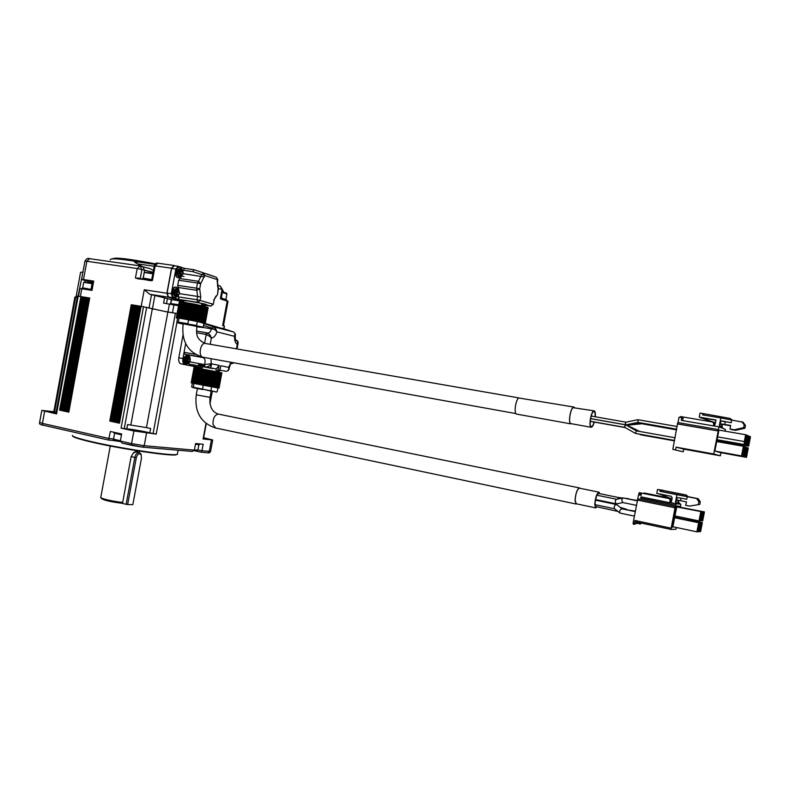 <?xml version="1.0" encoding="UTF-8"?>
<svg xmlns="http://www.w3.org/2000/svg" width="790" height="790" viewBox="0 0 790 790"><rect width="100%" height="100%" fill="white"/><g stroke="black" fill="none" stroke-linecap="round" stroke-linejoin="round"><path stroke-width="1.19" d="M233.287 331.889L222.089 328.186M233.248 331.869L205.232 323.466M185.67 343.65L182.905 358.571L178.797 357.821L182.994 335.167M197.767 367.232L180.88 363.844C179.073 363.084 178.382 361.07 178.797 357.821M180.969 363.864L184.978 364.605C183.181 363.844 182.49 361.83 182.905 358.571M185.067 364.625L202.23 367.933L197.776 367.162L197.589 368.16M136.315 457.696C137.618 453.855 139.228 452.887 141.124 454.783L141.479 458.072L132.848 504.642L127.634 504.563L136.315 457.696L134.823 457.45C135.613 454.299 137.016 452.65 139.03 452.492L140.837 453.816L141.311 455.178M139.208 452.512L136.275 451.86L133.273 453.085L131.18 456.6L134.823 457.45L126.143 504.336L127.634 504.563M126.143 504.336L121.956 503.269C110.541 501.828 103.727 500.248 101.505 498.539L100.913 497.72M137.697 452.166C136.67 451.258 135.218 451.515 133.352 452.937L131.14 456.63L122.628 502.766L121.956 503.269M122.628 502.766L131.14 456.63M122.667 502.42C113.326 501.551 100.063 498.48 100.626 497.325M120.327 441.383L116.041 440.563L113.513 439.23M120.396 440.761L113.434 439.122M197.144 450.626L194.271 450.438M197.856 450.103L194.419 449.875M72.67 436.021C72.887 437.166 79.306 439.21 91.926 442.163C119.774 448.69 167.924 455.939 175.647 454.931L177.385 454.023M114.185 432.328L114.046 433.088L121.482 434.865M204.195 366.876L204.373 365.948M203.05 366.669L203.474 364.378M201.904 366.451L202.329 364.17M200.759 366.244L201.183 363.953M199.613 366.037L200.038 363.746M177.503 453.391L177.316 454.428L176.121 454.596C168.359 455.603 119.803 448.286 91.719 441.709C78.299 438.569 71.851 436.455 72.374 435.369M79.859 296.418L77.44 296.092L55.823 413.684L56.554 413.911L41.811 410.385L53.839 411.699M77.213 297.326L74.922 297.01L53.839 411.718L56.08 412.281M55.912 413.2L48.407 411.55L56.021 412.627M81.647 296.704L61.176 410.464L82.081 296.793L81.498 296.694L60.741 410.375L59.596 410.129L80.916 296.606L81.489 296.704M60.03 410.207L60.603 410.326M82.081 296.793L82.664 296.892L61.897 410.632L82.812 296.902L61.758 410.583M61.176 410.464L61.758 410.573M60.741 410.375L63.052 410.879L83.977 297.089L62.904 410.84L83.829 297.079L80.412 296.507M61.897 410.632L64.207 411.136L85.152 297.277M63.486 410.968L84.412 297.168L82.802 296.892M84.412 297.168L84.994 297.277L64.059 411.086M63.052 410.879L64.642 411.215L85.587 297.356L84.994 297.267M85.587 297.356L86.169 297.465M64.642 411.215L65.363 411.383L86.169 297.455M64.207 411.136L66.518 411.639L87.492 297.652L66.38 411.6L87.344 297.642L83.967 297.079M65.363 411.383L67.683 411.896L88.668 297.84L67.535 411.847L88.52 297.83L86.308 297.465M66.518 411.639L68.839 412.143L89.695 298.028M68.118 411.975L89.102 297.929L87.483 297.652M89.102 297.929L89.685 298.028M110.995 421.347L119.488 423.203L110.995 421.347L132.493 304.93L131.278 304.733L109.78 421.08L110.995 421.347L109.78 421.08M112.2 421.603L133.717 305.128L131.268 304.723M113.414 421.87L134.952 305.325L132.483 304.92M114.629 422.137L136.176 305.523L133.708 305.118M115.844 422.403L137.401 305.72L134.932 305.315M117.058 422.67L138.635 305.918L136.166 305.513M119.488 423.203L141.094 306.322L137.391 305.72M118.273 422.936L139.869 306.115M208.6 366.254L208.333 367.696M198.468 365.819L198.892 363.538M200.097 357.041L200.196 356.537M195.456 444.336L199.396 444.661M108.546 440.04L112.565 440.405L108.546 440.04L43.144 425.188L108.516 440.04L110.373 431.478L121.64 433.987L120.337 441.047L122.243 443.17L132.147 445.412M80.916 296.606L59.596 410.129M67.683 411.896L68.839 412.143M126.805 428.94L127.615 424.556L146.456 427.597L150.614 428.506L149.804 432.871L156.213 434.115L133.885 430.955L121.067 428.131L126.805 428.94C128.701 428.674 145.212 431.498 149.804 432.871M154.208 309.275L152.332 308.841L130.844 424.921M165.663 311.625L141.825 306.431M146.456 427.597L167.865 312.03L165.712 311.635M203.603 438.016L206.634 438.875L203.504 438.519M203.652 437.709L212.708 439.961L203.415 439.013M210.584 451.337L201.954 450.804L201.262 452.236L194.133 450.675L201.262 452.236M122.243 443.17L142.783 447.16L144.214 445.698L131.555 443.585L132.197 445.432L142.457 447.14L192.266 451.446L194.37 450.142L195.604 443.516L203.168 444.257L201.954 450.804L197.895 449.905M80.392 296.507L81.805 288.775L91.996 290.384L93.704 281.102L83.503 279.541L86.861 261.273L137.183 268.531L140.136 265.934L141.894 269.548L137.183 268.531L135.436 277.991L150.742 280.726L152.431 280.519L155.136 265.884L171.519 268.205L173.978 265.46L175.419 265.924M183.636 301.513L168.26 297.149L166.878 293.238L171.519 268.205M141.173 306.332L138.625 305.918M89.843 298.028L88.658 297.84M152.332 308.841L147.296 307.517M135.1 430.827L144.935 432.357L135.1 430.827M167.865 312.03L175.41 313.255L153.102 433.591M224.439 326.122L223.619 328.689M177.118 313.571L175.41 313.255M230.897 362.245L228.675 367.38L220.785 365.731L220.588 366.787M215.956 370.332L219.225 371.182L217.694 370.875L219.235 365.405L211.137 363.716C209.785 365.918 207.829 367.044 205.272 367.074L216.223 368.91L215.956 370.332L219.215 371.182L219.906 370.648L217.586 370.629M216.223 368.91L219.235 365.405M193.422 366.303L193.669 365.019L212.322 368.505M202.052 357.041L203.149 357.623C205.114 358.69 205.578 361.01 204.561 364.575L211.137 363.716L211.068 358.68M229.13 368.515C229.189 370.006 228.182 370.935 226.088 371.29C228.063 371.162 228.922 369.858 228.675 367.38L229.061 369.058M219.995 370.174L225.999 371.27M195.308 354.335L184.07 352.281L184.751 354.236L204.057 357.416M196.769 326.477L196.779 326.389C196.769 333.222 194.982 338.13 204.571 343.265L206.22 334.466L207.523 332.985L207.029 332.857L205.914 334.397L209.557 336.244L211.374 338.081C213.804 337.755 215.67 335.681 216.974 331.859L234.551 336.333L235.4 334.851M233.771 362.768L231.124 363.647M209.557 336.244L210.308 335.375L211.374 338.081L210.219 344.292M207.523 332.985L210.308 335.375L207.444 332.965M211.977 328.156L214.673 329.45L215.581 328.413L212.984 326.596L211.977 328.156L213.27 326.695L233.504 331.958L234.956 333.429L234.551 336.333C234.373 340.342 235.262 343.028 237.227 344.391L238.136 343.058M203.563 325.401L211.503 328.028L211.355 328.838L214.673 329.45L216.974 331.859L215.581 328.413M238.136 343.275L236.378 340.204M236.398 348.834L237.8 342.179L236.25 340.154M234.956 333.429L235.41 334.644M235.509 339.967L236.19 340.589C235.775 339.364 235.222 341.29 235.311 335.404L235.361 333.973L233.613 331.998M188.464 356.102L186.953 354.7L203.228 357.633L184.771 354.236L204.61 357.515M188.326 363.4L188.919 364.062L212.708 368.575M193.669 365.019L188.948 364.062M187.21 355.303L186.805 355.233C183.063 357.376 182.5 360.25 185.137 363.854L185.324 363.884M189.037 359.351L189.946 359.519L189.462 357.159L190.321 359.598L189.037 359.351L190.331 359.608L190.054 361.109L188.356 363.054L187.477 362.877L187.428 360.566L186.598 360.398L186.884 358.887L188.583 356.942L189.462 357.129L188.603 357.988M190.054 361.109L187.872 361.919M187.477 362.877L186.628 360.408M188.375 363.025L188.761 362.077M188.208 356.043L187.279 355.875C183.971 357.702 183.478 360.21 185.788 363.42L185.946 363.449M187.694 359.045L186.875 358.897L187.694 359.045L188.583 356.981M189.008 359.351L188.257 358.867M187.862 361.948L188.356 363.054M187.882 360.99L189.679 361.03M187.744 360.763L188.04 359.006M186.598 360.349L186.835 359.016M188.435 356.093L187.388 355.342C183.606 357.426 183.033 360.299 185.68 363.953L186.865 363.617C188.208 363.913 189.274 363.084 190.084 361.129C190.281 357.386 189.719 355.707 188.366 356.073L188.326 356.063C185.048 357.939 184.564 360.457 186.865 363.617L185.788 363.42M203.218 385.224L202.497 389.085L191.614 386.903M191.634 386.942L193.422 387.762L193.886 383.436M210.495 391.01L202.497 389.085L216.667 392.067L210.881 390.645L211.602 386.794M193.422 387.762L202.586 389.539M214.485 387.317L191.2 382.874L194.014 367.538L221.131 372.653L218.277 387.999L214.495 387.327M221.131 372.663L221.911 372.831L218.86 388.078M194.162 367.548L191.289 382.903L194.162 367.548M194.646 367.626L191.773 383.012L194.646 367.626M218.948 372.218L216.085 387.613L218.948 372.218M219.126 372.288L216.272 387.613M220.213 372.465L217.349 387.831L220.213 372.465M191.2 382.874L194.014 367.538M218.85 388.088L221.704 372.781L218.85 388.088L218.277 387.979L221.131 372.653M217.872 387.92L217.161 391.692M698.725 524.333L697.59 529.952M700.839 513.48L699.703 519.099M697.876 531.048C699.219 528.698 699.733 526.17 699.417 523.454C698.034 525.626 697.511 528.155 697.837 531.038L697.876 531.048M699.989 520.185C701.332 517.865 701.846 515.327 701.53 512.601C700.147 514.774 699.624 517.302 699.95 520.185L699.989 520.185M699.101 529.102L699.851 522.713L698.646 522.743L696.879 531.818L698.093 531.739L699.101 529.102M700.769 511.851L699.002 520.926L700.69 520.896L702.448 511.881L676.734 506.943L702.448 511.881M675.391 517.233L699.851 522.713M696.879 531.818L672.892 526.742L674.64 517.746L698.646 522.743M699.002 520.926L674.986 515.939L676.734 506.943L675.934 506.005L673.88 516.561L674.986 515.939M681.039 498.194L680.545 500.742L686.53 501.956L685.572 505.274L689.552 506.084L699.812 504.405L689.552 506.084M680.545 500.712L676.546 499.902M672.004 498.826L658.475 493.711M688.159 496.673L698.163 498.678L700.315 501.808L698.854 501.719L696.691 498.569L687.241 496.683L686.737 499.29L677.82 497.572L676.151 498.609L675.509 502.144L677.672 503.951L675.539 501.729M698.34 504.336L698.854 501.719M700.315 501.808L699.812 504.405M677.929 497.601L676.793 498.648L676.181 501.759M670.325 502.499L671.49 501.443L672.201 497.809L671.135 496.248L656.757 493.365L657.507 489.494L661.408 490.126L661.151 491.42L688.268 496.762L686.233 495.004L663.205 490.432M700.681 522.684L676.852 517.726L702.35 522.644L700.681 522.684L698.923 531.69L698.172 531.532M702.784 511.881L678.936 507.022L704.433 511.91L702.784 511.881L700.71 520.817M675.954 517.736L674.64 517.746L673.84 516.808L671.786 527.365L673.544 526.881M675.381 516.788L673.84 516.798L671.796 527.345L672.892 526.742M678.037 506.38L678.571 507.002M680.2 506.459L678.136 506.074L678.926 507.081M677.948 516.561L676.329 516.226M678.669 517.717L678.195 516.788L676.062 516.788L676.823 517.914M675.174 527.226L674.176 527.009M698.163 498.678L696.691 498.569M687.241 496.683L676.902 494.698L676.151 498.609L676.793 498.648M661.408 490.126L685.72 494.965L687.754 496.722M685.72 494.965L686.233 495.004M660.114 490.007L659.867 491.301L661.151 491.42M679.993 504.06L678.511 501.887L677.85 502.262L679.361 504.03L680.822 504.099L679.341 503.803M676.783 503.507L679.361 504.03L677.672 503.951M677.879 501.857L678.195 500.238M670.285 502.559L677.04 503.921L676.181 503.882L675.272 506.479L671.194 528.174L671.194 529.468L675.944 529.241L676.536 527.513M659.867 491.301L676.902 494.698M669.12 498.678L670.206 500.021L669.713 502.697L670.275 502.618L670.759 500.05L669.663 498.707L639.159 492.634L669.663 498.707M675.657 505.175L640.611 498.046L641.016 496.871L669.713 502.697M640.611 498.046L641.016 496.871M641.292 523.197L636.019 523.316L636.266 522.032L634.923 520.472L634.489 524.333L633.205 524.056L634.459 524.323L635.97 523.503L634.489 524.333M641.243 523.385L635.97 523.503L633.145 522.773L633.175 524.046M641.233 523.414L639.782 524.195M698.923 531.69L700.612 531.581L702.35 522.644M700.75 524.284L699.624 529.823M699.91 530.919L699.861 530.919C699.555 528.056 700.078 525.548 701.441 523.395C701.747 526.081 701.234 528.589 699.91 530.919M701.026 520.887L702.695 520.857L704.433 511.91M702.843 513.52L701.727 519.07M702.004 520.156L701.964 520.156C701.648 517.292 702.172 514.784 703.525 512.631C703.841 515.337 703.327 517.845 702.004 520.156M680.259 506.163L680.743 507.081M680.842 504.099L680.516 507.002M678.64 516.7L678.452 517.638M678.808 500.356L678.511 501.887M657.507 489.494L663.235 490.304M670.384 502.045L671.065 502.183M641.539 494.185L638.962 493.661L639.159 492.634M638.962 493.661L638.547 494.836L641.125 495.36M675.401 506.489L637.777 498.806L638.547 494.836M637.372 500.09L675.006 507.782L637.372 500.09L637.777 498.806M637.53 500.119L633.145 522.773M643.929 493.523L644.61 493.059L670.601 498.293M628.238 498.984L637.451 500.485M626.292 509.738L635.387 511.15M617.622 499.073L618.392 497.503L622.826 498.016M615.825 510.765L615.617 509.57M637.382 500.86L623.172 497.957C621.503 499.181 621.434 500.722 622.964 502.578L616.467 503.882L595.492 499.527M622.135 508.908L621.858 508.819C619.834 509.777 619.222 511.199 620.012 513.065L620.278 513.154M622.787 498.036L616.575 499.28C614.906 500.495 614.847 502.015 616.368 503.862M596.796 506.765L595.798 507.259L595.018 502.796L596.578 495.765L598.761 492.772M616.783 504.701L616.447 504.504C614.383 505.324 613.741 506.726 614.521 508.701L619.854 512.937M599.116 500.909L599.245 500.307M599.472 493.622L598.889 492.802M599.808 493.691L599.018 492.18C596.825 493.246 595.403 497.295 594.751 504.346L595.67 507.881L597.131 506.834M599.274 500.939L599.403 500.337M598.879 492.15L579.455 488.181C577.174 489.217 575.732 493.227 575.12 500.238L576.265 503.793M579.929 488.279L579.514 487.934C577.154 489 575.663 493.148 575.041 500.366L576.068 504.01L576.74 503.892M644.028 493.019L671.006 498.451M222.948 325.678L224.123 325.994M174.6 313.126L165.189 311.537M77.213 297.297L76.452 297.198M220.973 298.482L220.39 298.541L221.585 299.341L227.214 301.039L222.642 325.599M183.675 301.286L168.458 296.971L167.085 293.06L171.637 268.481L174.244 265.776M178.57 305.74L163.579 303.103L164.547 297.86L149.784 294.285L144.254 289.762L141.193 306.332M221.388 298.897L226.977 300.575L221.585 299.341M222.543 289.841L222.059 289.575L220.39 298.541M171.568 299.677L164.547 297.86M183.626 301.573L171.578 299.617M183.507 302.215L183.794 300.684L188.129 300.931L204.255 303.854L206.141 304.407L206.012 305.078L205.341 305.661L203.386 305.355L201.499 304.812L201.697 303.706M211.049 306.085L212.945 304.17L200.117 300.427L197.846 302.373L196.977 299.766L178.204 296.872L179.103 299.459L172.664 297.623L171.292 293.702L175.864 269.084L178.323 266.329L184.791 268.442M183.043 270.812L183.142 270.259L192.543 271.592L194.31 269.785L216.43 277.31M142.714 266.734L134.646 262.25L138.556 262.043L154.889 264.364L138.556 262.043M90.85 290.197L92.529 281.043L93.704 281.102M81.805 288.775L79.899 288.646L78.516 296.201M151.621 280.035L152.431 280.519M157.773 263.198L155.136 265.884L154.257 265.884L151.641 280.006L150.742 280.726M151.048 280.361L137.302 278.722M151.216 280.371L135.436 277.991M88.796 281.665L81.597 279.443L83.503 279.541M88.806 281.675L92.341 282.099M178.757 304.752L170.294 303.488L170.156 304.269M206.072 304.743L210.703 306.076L205.923 305.325L210.752 306.085L213.3 304.288L214.021 300.427M201.499 304.812L203.445 305.118L204.255 303.854M178.866 289.861L177.72 285.368L178.668 280.243L181.779 275.957M183.142 270.259L184.761 268.432L194.113 269.765M178.204 296.872L178.441 295.618M174.383 297.85L174.146 297.81C172.21 297.02 171.44 294.917 171.845 291.5C172.595 288.419 173.938 286.938 175.854 287.047L176.17 287.096M178.175 277.803L177.938 277.774C175.953 276.974 175.173 274.841 175.578 271.365C176.308 268.324 177.622 266.862 179.508 266.961L179.824 267.01M226.414 299.608L221.012 298.037M153.398 270.536L149.982 268.58L143.168 266.901M90.988 289.426L84.412 288.153L82.111 288.004L81.963 288.804M213.29 304.338L214.031 300.348C215.226 297.01 216.184 295.43 216.904 295.608L216.342 295.983M178.668 280.243L197.51 283.008L198.497 281.279L200.66 283.689L199.702 288.854L196.819 290.295L196.552 288.182L199.702 288.854L200.739 297.079L200.117 300.427L196.977 299.766L197.599 296.418L179.389 293.633M177.572 296.349L174.58 297.87C172.714 296.991 171.983 294.907 172.398 291.589C173.148 288.508 174.491 287.017 176.407 287.125L178.51 289.416M181.335 276.273L178.293 277.803C176.447 276.885 175.716 274.762 176.131 271.444C176.861 268.403 178.175 266.941 180.061 267.04L182.184 269.311M179.656 278.534L198.497 281.279L201.608 274.821L203.603 273.083L204.748 275.503L192.543 271.592M217.843 279.877L216.371 277.29L207.266 274.051M151.71 279.67L145.232 278.416L142.644 278.347L142.506 279.087M213.685 300.19L217.586 294.364L218.139 287.629M218.514 289.377L217.457 281.931M206.309 306.994L207.306 307.251L204.057 323.13L205.222 323.505L203.919 323.485M207.296 307.33L207.928 307.498L204.975 323.357L207.908 307.507M207.908 307.606L205.183 323.495L208.125 307.666M177.493 318.261L176.358 317.896L179.34 302.017M176.358 317.896L176.95 317.965L176.407 317.797L179.824 301.948M179.36 301.889L176.407 317.797L177.266 317.916L179.844 301.849L180.693 301.968M179.844 301.849L176.891 317.787L177.928 317.945L180.703 301.889L181.907 302.076M180.703 301.889L177.75 317.856L178.945 318.044L181.927 302.007L194.636 304.17L206.328 306.925L203.257 322.873L204.353 323.13L207.306 307.251M175.113 296.467L174.847 296.418C172.368 293.08 172.812 290.463 176.18 288.587L176.289 288.617M178.876 276.411L178.57 276.352C176.111 272.994 176.535 270.377 179.853 268.501L180.801 268.64M226.937 293.939L222.049 292.478M92.045 283.659L83.691 282.326M178.945 318.044L200.354 322.083L203.356 306.115M200.364 322.083L201.944 322.468L204.837 306.5M201.944 322.468L203.366 322.843L206.328 306.925M226.493 293.169L222.158 291.905M92.163 283.057L83.829 282.237M152.806 273.755L144.254 272.491L143.247 278.189M83.108 271.217L82.654 272.086M176.871 321.984L177.572 318.192L179.054 318.103L197.352 321.461L203.939 323.377M175.587 293.07L175.884 291.51L177.651 289.624L178.57 289.891L179.488 292.567L179.202 294.127L177.444 296.013L176.516 295.746L175.587 293.07M179.32 272.945L179.616 271.375L181.384 269.518L182.292 269.825L183.211 272.53L182.915 274.091L180.683 275.898L179.32 272.945L180.169 273.172L180.258 275.621M152.914 273.143L144.452 272.362M177.108 322.527L178.313 322.093L179.054 318.103M183.083 324.176L177.217 322.695L178.58 322.616L178.313 322.093L187.901 323.683L188.642 319.683M178.58 322.616L196.611 325.46L197.352 321.461M187.99 324.186L203.237 327.149L203.968 323.189M196.216 325.855L203 327.317M177.059 291.717L176.861 293.623M178.58 289.93L178.599 290.977L177.671 290.839L178.57 289.891M178.599 290.977L179.478 292.567L177.306 291.579M179.192 294.117L177.454 295.983L176.901 294.818M176.98 293.92L177.799 293.821M176.723 291.727L175.913 291.51M176.772 291.737L177.661 289.654M175.617 293.08L176.437 293.288L176.535 295.717M180.762 271.612L180.604 273.538M182.322 270.901L181.394 270.772L182.292 269.825L183.201 272.52M183.211 272.53L181.019 271.484M181.157 275.947L180.624 274.742M180.713 273.853L182.431 273.913M180.456 271.602L179.646 271.385M180.515 271.622L181.384 269.558M181.177 275.907L182.905 274.081M202.724 327.514L196.71 326.803M175.785 291.806L175.805 293.12M179.508 271.73L179.567 273.004M518.842 397.903L205.509 343.472C200.561 341.942 197.816 356.329 202.872 357.199C187.842 352.488 181.266 341.359 183.152 323.811L196.779 326.389M516.838 414.148L516.64 414.108C513.737 413.723 515.495 400.056 518.724 397.982L573.866 407.057M571.506 423.736L570.765 423.865C568.168 423.539 570.084 409.595 573.036 407.423L574.508 407.433M570.992 423.638L570.814 423.608C568.296 423.292 570.153 409.783 573.017 407.67L594.12 410.84M594.327 422.087C593.25 425.632 592.174 427.36 591.078 427.262C588.678 426.965 590.584 413.358 593.339 411.205L594.278 410.869C595.226 411.363 595.561 413.338 595.305 416.784M594.139 422.058C593.162 425.188 592.184 426.709 591.206 426.61C588.994 426.333 590.752 413.812 593.29 411.827L594.159 411.521C594.998 411.955 595.324 413.693 595.117 416.755M640.532 423.203L625.957 424.921M624.989 427.42L624.752 425.998L625.986 424.951M626.115 424.813L625.265 423.351L626.016 422.186M626.579 425.109L627.201 424.941M676.665 429.533L640.325 422.818M635.446 433.404L636.355 430.866L625.937 424.911M625.937 424.842L637.974 422.403L637.994 419.707L677.247 426.541M627.161 425.208L643.09 423.647M639.811 434.421L640.67 434.579M720.944 452.779L720.352 455.8L683.745 449.135L683.231 451.791L672.823 449.372L677.465 423.884L677.731 422.522L718.456 429.602L718.999 426.827L725.487 429.444L725.141 431.172M678.018 422.571L679.064 417.16L683.133 418.127L682.649 420.596M680.427 417.387L680.585 416.567L712.659 422.028L713.805 423.638L713.37 425.869M681.839 417.634L681.306 420.369L718.999 426.827M715.385 423.44L714.279 423.252M723.117 441.61L722.909 442.647M683.231 451.791L672.823 449.372M675.578 449.885L676.112 447.15L713.716 453.983L718.189 430.985L677.741 423.983M718.189 430.985L677.465 423.884M717.952 430.896L718.219 429.513M713.202 422.235L714.288 423.835L713.884 425.958M713.716 453.983L720.352 455.8M748.802 436.1L750.5 436.732L748.663 446.133L722.583 441.521L722.376 442.558M746.58 447.525L748.298 448.009L746.471 457.4L714.861 451.08L718.939 430.106L745.661 434.717L747.103 435.32L744.822 444.731L717.053 439.832M722.238 428.131L721.438 426.215L721.823 424.24M702.419 418.354L699.259 417.14L716.056 419.984L714.486 426.057M722.396 424.339L721.991 426.442L722.791 428.358M720.184 427.311L719.374 425.366L720.826 417.95L702.567 414.888L702.833 413.516L700.049 413.051L699.259 417.14M720.302 423.746L724.825 424.516L725.131 421.682L731.224 422.709L720.283 420.705L720.845 420.942L719.947 425.603L720.747 427.538M676.112 447.15L683.745 449.135M747.093 435.389L748.821 436.041L746.975 445.511L716.974 440.218M722.583 441.521L716.915 440.514M746.471 457.4L719.275 452.354M718.475 452.127L743.301 456.442L716.846 451.653M716.52 451.564L741.524 455.909L714.861 451.08M741.524 455.909L743.4 446.281L716.718 441.551M717.626 436.88L744.328 441.561L745.661 434.717M702.833 413.516L730.019 418.384L732.251 420.043M720.826 417.95L743.153 422.265L745.464 425.494L744.931 428.239L735.569 430.313L731.333 429.582L729.99 429.029L734.256 429.77L743.667 427.676L744.21 424.911L745.464 425.494M731.224 422.709L731.757 419.964M703.781 415.086L703.989 414.019M715.513 422.778L700.167 417.515L716.017 420.201M720.836 421.011L725.121 421.742M747.399 435.438L745.533 444.987L746.975 445.511M747.883 436.91L747.883 436.91C748.1 439.596 747.636 441.985 746.481 444.079C746.254 441.403 746.728 439.013 747.883 436.91L747.844 436.91M717.024 439.961L745.533 444.987M716.965 440.267L747.251 445.619L749.098 436.149M747.251 445.619L748.663 446.133M749.572 437.611L749.582 437.611C749.789 440.267 749.325 442.627 748.189 444.711C747.972 442.064 748.436 439.694 749.572 437.611L749.582 437.611M747.301 447.654L745.454 457.094M747.37 448.918L747.38 448.918C747.587 451.574 747.113 453.944 745.977 456.018C745.76 453.391 746.224 451.021 747.37 448.918L747.34 448.918M743.301 456.442L745.158 446.893L746.599 447.407L744.753 456.877M745.651 448.325L745.661 448.325C745.879 451.011 745.405 453.391 744.249 455.484C744.032 452.828 744.496 450.448 745.651 448.325L745.622 448.315M743.4 446.281L744.871 446.794L743.005 456.353M743.913 447.723L743.913 447.723C744.14 450.428 743.667 452.838 742.491 454.941C742.264 452.265 742.738 449.856 743.913 447.723L743.874 447.713M717.073 439.724L744.21 444.503L744.328 441.561M744.21 444.503L744.822 444.731M746.155 436.208L746.155 436.208C746.382 438.914 745.908 441.324 744.743 443.437C744.516 440.731 744.98 438.322 746.155 436.208L746.115 436.199M730.622 425.8L720.263 423.973M715.493 422.848L701.184 417.93M730.019 418.384L732.004 420.004M741.879 421.663L744.21 424.911M724.598 424.428L730.691 425.464L729.99 429.029M743.667 427.676L744.931 428.239M734.256 429.77L735.569 430.313M204.363 366.906L204.462 366.382M203.218 366.698L203.642 364.407M202.072 366.491L202.497 364.2M200.927 366.274L201.351 363.993M199.781 366.066L200.206 363.775M198.636 365.849L199.06 363.568M54.55 411.946L75.652 297.07M60.603 410.336L81.498 296.694M62.331 410.711L83.246 296.981M64.069 411.086L85.004 297.267M65.797 411.472L86.752 297.553M66.953 411.718L87.927 297.741M110.827 421.297L132.325 304.91M110.225 421.159L131.713 304.812M112.042 421.554L133.55 305.108M111.43 421.425L132.937 305.009M113.247 421.821L134.774 305.305M112.644 421.692L134.162 305.207M114.461 422.087L136.008 305.513M113.859 421.949L135.386 305.404M115.676 422.354L137.233 305.71M115.064 422.216L136.611 305.612M116.89 422.62L138.457 305.908M116.278 422.482L137.845 305.809M118.105 422.877L139.692 306.105M117.493 422.749L139.07 306.007M118.717 423.015L140.304 306.204M119.33 423.144L140.926 306.303M39.569 422.571C39.056 423.924 40.241 424.793 43.144 425.188L42.413 423.391L39.599 422.433L41.791 410.514M112.348 440.385L120.356 441.571L112.565 440.405L113.76 439.586M113.543 438.914L109.069 438.49L42.413 423.391L44.635 411.284M196.058 450.675L196.532 451.179M133.885 430.955L131.555 443.585L120.337 441.047M56.554 413.911L78.19 296.151M211.256 363.736L210.436 368.13M211.414 439.902L209.261 451.455L207.76 452.788M143.523 306.708L121.067 428.131M166.878 293.238L144.254 289.762M124.237 428.664L146.673 307.359M211.967 391.267L209.834 402.722M205.973 423.46L203.07 439.023M194.37 450.142L144.214 445.698L146.545 433.108M156.213 434.115L176.95 322.29M220.785 365.731L219.867 370.638M218.692 366.688L218.02 370.273M202.467 366.649L202.23 367.933M189.768 361.869L204.561 364.575L205.044 367.034L188.919 364.062M233.613 362.738L231.154 363.607M202.862 327.416L211.355 328.838C210.683 331.622 209.508 333.034 207.839 333.054M212.984 326.596L203.899 323.584M196.641 332.768L205.914 334.397M206.97 332.847L196.473 331.01L206.98 332.847M189.482 358.186L188.603 358.028M215.927 387.584L218.8 372.189M217.773 371.991L214.9 387.396M214.327 387.298L217.201 371.873M217.388 371.912L214.515 387.327M217.625 371.962L214.752 387.367M216.134 371.665L213.261 387.09M212.471 386.952L215.344 371.507M215.561 371.547L212.678 386.991M215.966 371.636L213.093 387.06M214.278 371.31L211.404 386.754M210.407 386.577L213.28 371.112M213.517 371.152L210.634 386.616M214.08 371.27L211.207 386.715M212.233 370.915L209.36 386.379M208.195 386.162L211.078 370.688M211.315 370.737L208.432 386.211M212.026 370.875L209.153 386.34M210.071 370.5L207.197 385.974M205.894 385.727L208.777 370.253M209.024 370.293L206.141 385.777M209.854 370.461L206.98 385.935M207.859 370.076L204.975 385.56M203.563 385.293L206.447 369.809M206.694 369.858L203.82 385.342M207.632 370.036L204.758 385.51M205.637 369.661L202.754 385.135M201.282 384.858L204.166 369.374M204.413 369.424L201.529 384.908M205.42 369.621L202.536 385.095M203.484 369.256L200.601 384.73M199.11 384.454L201.993 368.969M202.22 369.009L199.337 384.493M203.277 369.216L200.393 384.691M201.46 368.871L198.576 384.345M197.105 384.068L199.989 368.594M200.186 368.634L197.312 384.108M201.262 368.841L198.389 384.305M199.613 368.535L196.74 383.989M195.328 383.723L198.201 368.268M198.379 368.298L195.505 383.752M199.445 368.505L196.562 383.95M198.004 368.239L195.13 383.673M193.817 383.426L196.69 367.992M196.838 368.022L193.965 383.456M197.856 368.209L194.982 383.644M196.671 367.992L193.797 383.417M192.632 383.19L195.495 367.775M195.604 367.794L192.74 383.209M196.552 367.972L193.688 383.387M194.715 367.646L191.861 383.031M194.192 367.557L191.338 382.913M219.018 388.107L221.872 372.821L219.057 388.107M218.791 388.078L221.644 372.762M218.188 387.979L221.052 372.633M220.094 372.446L217.23 387.811M219.136 372.258L216.263 387.633M678.136 506.094L675.934 505.995L673.89 516.551L676.052 516.561M670.73 500.277L670.187 500.248M676.181 503.882L669.841 502.598M671.194 528.174L634.923 520.472M636.266 522.032L671.184 529.458L636.236 522.022M637.629 498.796L675.272 506.479M579.356 487.904L218.317 414.088C214.603 414.947 212.836 418.414 213.043 424.497L215.67 427.992M210.041 397.38L196.266 394.812L197.431 388.542M218.514 288.459L222.059 289.575L220.341 286.128L217.447 285.21M173.919 304.861L172.457 312.741M227.994 301.444L226.977 300.575L228.014 301.336L223.452 325.816M149.784 294.285L168.26 297.149M203.376 303.962L197.846 302.373L179.103 299.459M172.664 297.623L168.458 296.971M171.292 293.702L167.085 293.06M175.864 269.084L171.637 268.481M169.425 304.15L167.964 312.02M145.439 263.011C121.769 258.873 110.027 257.826 110.215 259.871M137.717 277.952L140.225 278.554L141.894 269.548L153.082 272.254M154.188 266.26L137.598 263.909M151.512 294.719L149.063 307.942M89.576 258.685L86.861 261.273L84.935 261.243L81.607 279.354M154.86 295.657L152.421 308.831M166.493 303.656L167.441 298.521M170.66 303.37L171.361 299.627M194.399 269.805L216.371 277.29L217.852 279.818L217.457 281.902C217.487 286.207 217.793 288.261 218.376 288.044L217.576 294.413M222.484 290.137L223.116 292.112M143.148 278.189L144.59 270.377L142.842 266.773L140.205 265.954M144.59 270.377L153.062 272.323M181.611 276.095L183.981 276.441M89.803 282.553L89.961 281.734M140.225 278.742L141.509 278.939M84.965 281.744L85.192 280.519M204.126 304.535L206.012 305.078M217.112 281.793L217.507 279.68L204.748 275.503L200.66 283.689L197.51 283.008L196.552 288.182L177.72 285.368M203.445 305.118L205.341 305.661M204.472 276.964L183.083 273.666M200.739 297.079L197.599 296.418L196.819 290.295L178.007 287.471M82.871 272.52L78.072 296.132M80.58 272.283L82.94 272.135L80.56 272.382L76.008 297.129M204.264 323.11L207.217 307.211M204.916 323.337L207.859 307.478M176.466 317.797L179.419 301.889M176.97 317.797L179.932 301.859M177.859 317.866L180.821 301.899M178.836 318.034L181.799 302.066M179.103 318.024L182.075 302.027M180.16 318.212L183.122 302.215M180.308 318.232L183.27 302.234M180.495 318.222L183.468 302.205M180.683 318.242L183.645 302.234M181.779 318.449L184.751 302.442M181.957 318.479L184.919 302.471M182.322 318.508L185.294 302.481M182.539 318.538L185.512 302.511M183.645 318.755L186.628 302.738M183.843 318.795L186.825 302.768M184.386 318.854L187.368 302.817M184.623 318.893L187.595 302.856M185.719 319.121L188.701 303.084M185.936 319.16L188.909 303.123M186.628 319.259L189.61 303.212M186.884 319.298L189.857 303.251M187.931 319.525L190.913 303.488M188.158 319.565L191.141 303.528M188.988 319.693L191.97 303.646M189.244 319.743L192.227 303.696M190.232 319.96L193.204 303.923M190.459 320.009L193.431 303.972M191.397 320.167L194.38 304.12M191.654 320.217L194.636 304.17M192.533 320.414L195.515 304.387M192.76 320.464L195.742 304.436M193.787 320.641L196.769 304.614M194.044 320.701L197.026 304.663M194.794 320.878L197.767 304.861M195.012 320.928L197.984 304.91M196.098 321.125L199.07 305.108M196.335 321.184L199.307 305.167M196.937 321.342L199.91 305.335M197.135 321.382L200.107 305.384M198.25 321.599L201.223 305.602M198.468 321.649L201.44 305.651M198.902 321.777L201.875 305.799M199.09 321.826L202.052 305.839M200.186 322.043L203.158 306.066M200.65 322.192L203.613 306.234M200.798 322.231L203.771 306.273M202.033 322.488L204.995 306.54L202.033 322.488M202.112 322.557L205.074 306.629L202.112 322.557M202.24 322.587L205.203 306.658M203.237 322.804L206.2 306.885M174.936 296.438L175.963 296.586C173.484 293.248 173.928 290.631 177.296 288.755L177.404 288.785M178.708 276.391L179.676 276.52C177.227 273.152 177.651 270.536 180.969 268.659L181.127 268.709M179.093 292.418L178.155 292.27M177.859 294.996L176.921 294.848M182.816 272.362L181.868 272.224M181.582 274.92L180.633 274.782M515.989 413.595L203.158 357.258M721.991 426.442L721.438 426.215M719.947 425.603L719.374 425.366M180.88 363.844L184.978 364.605M141.124 454.783L140.837 453.816M110.274 446.024L100.834 497.098M139.524 451.13L139.257 452.522M113.513 439.092L114.56 433.414M197.006 450.725L197.717 450.221M197.836 450.211L198.853 444.77M177.316 454.428L178.096 450.221M210.792 368.041L211.582 363.805M212.708 439.961L210.555 451.485C209.696 452.788 208.807 453.223 207.918 452.798L201.322 452.236M199.544 443.901L199.376 444.77M224.449 326.092L223.945 328.798M212.293 391.317L209.982 403.769M206.269 423.687L203.405 439.043M192.266 451.446L142.783 447.16M220.746 366.116L219.245 371.182M218.682 370.401L218.563 371.043M218.554 371.053L218.366 372.1M229.13 368.505C230.72 362.689 230.71 364.299 232.023 363.074L230.937 363.588M234.057 362.817L231.529 363.716M237.03 348.943L238.145 342.86C238.136 341.645 237.514 340.757 236.309 340.174L236.121 340.115M185.68 363.953L185.137 363.854M192.385 383.13L191.684 386.912M219.018 372.238L216.144 387.613M675.351 516.956L673.86 516.956M678.037 506.262L675.964 506.183M675.509 502.144L676.151 502.173M670.759 500.05L670.206 500.021M678.156 516.946L676.082 516.956M680.21 506.341L678.166 506.262M677.85 502.262L678.482 502.302M624.327 498.184L628.544 498.668M595.216 506.43L617.938 511.416M620.16 507.358L626.727 509.343M622.964 502.578L636.513 505.373M620.189 513.135L634.429 516.137M621.967 508.839L635.298 511.624M618.432 497.512L597.892 493.306M616.585 499.28L596.806 495.202M616.625 504.583L622.076 508.859M616.358 504.494L595.374 500.129M614.581 508.75L594.969 504.642M595.66 507.881L576.117 503.763M576.058 504.01L215.403 427.943C200.788 422.936 194.409 411.906 196.256 394.842M211.207 391.129L210.031 397.419C209.281 406.593 212.125 412.173 218.583 414.148M221.299 298.867L222.553 289.772L220.341 286.128M173.978 265.46L157.625 263.169M178.175 266.309L174.096 265.736M139.544 265.805L89.438 258.646C88.046 257.817 86.554 258.646 84.965 261.125M204.294 305.493L204.136 306.352M184.761 268.432L194.212 269.765M226.276 300.368L226.434 299.479M222.533 289.91L223.886 292.29M149.982 268.58L142.842 266.773M155.353 263.85C134.231 259.831 120.87 257.935 115.281 258.182L111.666 258.903M157.447 263.139C156.232 262.734 155.176 263.633 154.267 265.825M174.699 297.899L174.146 297.81M178.481 277.853L177.938 277.774M171.657 299.183L170.877 303.39M226.957 293.811L225.94 299.262M83.72 282.346L82.693 287.925M208.165 307.685L205.222 323.505M179.261 302.007L176.318 317.886M176.18 288.587L177.118 288.725M226.414 293.05L226.918 293.781M176.052 296.615C180.081 294.7 180.495 292.083 177.296 288.755M179.814 276.549C183.823 274.594 184.208 271.967 180.969 268.659M182.49 273.913L181.483 273.765M570.765 423.865L516.64 414.108M591.078 427.262L570.814 423.608M638.132 431.172L626.095 425M625.127 427.509L590.258 421.297M625.818 424.882L590.614 418.661M635.279 433.345L624.93 427.39L590.258 421.238M625.957 422.176L591.226 416.073M625.868 424.832L590.624 418.601M625.295 427.597L590.249 421.366M637.303 433.74L674.512 440.652M625.947 422.176L637.807 419.737M627.151 425.267L639.762 431.468M635.397 433.394L674.551 440.425M636.296 430.846L675.075 437.769M637.915 422.393L676.734 429.197M643.03 423.973L676.605 429.869M640.562 434.796L674.462 440.879"/></g></svg>
